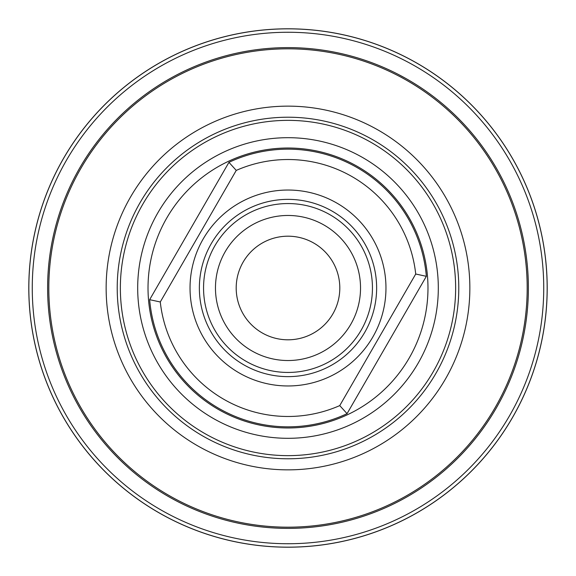 <?xml version="1.0" encoding="UTF-8"?>
<svg xmlns="http://www.w3.org/2000/svg" width="576" height="576" viewBox="0 0 576 576"><rect width="100%" height="100%" fill="white"/><g stroke="black" fill="none" stroke-linecap="round" stroke-linejoin="round"><path stroke-width="0.86" d="M243.137 262.094A51.804 51.804 0 0 1 313.906 243.137A51.804 51.804 0 0 1 332.863 313.906A51.804 51.804 0 0 1 262.094 332.863A51.804 51.804 0 0 1 243.137 262.094M225.187 251.734A72.533 72.533 0 0 1 324.266 225.187A72.533 72.533 0 0 1 350.813 324.266A72.533 72.533 0 0 1 251.734 350.813A72.533 72.533 0 0 1 225.187 251.734M214.87 245.779A84.442 84.442 0 0 1 330.221 214.87A84.442 84.442 0 0 1 361.13 330.221A84.442 84.442 0 0 1 245.779 361.13A84.442 84.442 0 0 1 214.87 245.779M211.241 243.684A88.632 88.632 0 0 0 243.684 364.759A88.632 88.632 0 0 0 364.759 332.316A88.632 88.632 0 0 0 332.316 211.241A88.632 88.632 0 0 0 211.241 243.684M372.838 336.982A97.956 97.956 0 0 0 336.982 203.162A97.956 97.956 0 0 0 203.162 239.018A97.956 97.956 0 0 0 239.018 372.838A97.956 97.956 0 0 0 372.838 336.982M149.652 299.678L228.938 162.346L236.254 170.402L160.279 301.982L149.652 299.678A138.845 138.845 0 0 0 347.062 413.654L339.746 405.598L415.721 274.018L426.348 276.322A138.845 138.845 0 0 0 228.938 162.346A138.845 138.845 0 0 1 426.348 276.322L347.062 413.654A138.845 138.845 0 0 1 149.652 299.678M204.178 433.181A167.645 167.645 0 0 1 142.819 204.178A167.645 167.645 0 0 1 371.822 142.819A167.645 167.645 0 0 1 433.181 371.822A167.645 167.645 0 0 1 204.178 433.181M197.071 445.493A181.858 181.858 0 0 1 130.507 197.071A181.858 181.858 0 0 1 378.929 130.507A181.858 181.858 0 0 1 445.493 378.929A181.858 181.858 0 0 1 197.071 445.493M288 48.816A239.184 239.184 0 0 1 527.184 288A239.184 239.184 0 0 1 288 527.184A239.184 239.184 0 0 1 48.816 288A239.184 239.184 0 0 1 288 48.816M408.19 79.819A240.386 240.386 0 0 1 288 528.386A240.386 240.386 0 0 1 55.807 225.785A240.386 240.386 0 0 1 408.19 79.819M405.598 78.343L398.556 74.549M402.055 76.399L402.473 76.622M405.036 78.034L405.504 78.293M406.922 79.092L407.448 79.394M288 32.263A255.737 255.737 0 0 0 32.263 288A255.737 255.737 0 0 0 288 543.737A255.737 255.737 0 0 0 543.737 288A255.737 255.737 0 0 0 288 32.263M288 28.843A259.157 259.157 0 0 0 28.843 288A259.157 259.157 0 0 0 288 547.157A259.157 259.157 0 0 0 547.157 288A259.157 259.157 0 0 0 288 28.843M288 28.8A259.2 259.2 0 0 1 547.2 288A259.2 259.2 0 0 1 288 547.2A259.2 259.2 0 0 1 28.8 288A259.2 259.2 0 0 1 288 28.8M408.377 79.927L409.45 80.554M413.028 82.685L412.2 82.188M416.426 84.794L415.886 84.456M411.12 81.54L410.76 81.324M288 528.386A240.386 240.386 0 0 1 167.81 496.181M415.721 274.018A128.484 128.484 0 0 0 236.254 170.402M160.279 301.982A128.484 128.484 0 0 0 339.746 405.598M218.009 409.226A139.982 139.982 0 0 0 409.226 357.991A139.982 139.982 0 0 0 357.991 166.774A139.982 139.982 0 0 0 166.774 218.009A139.982 139.982 0 0 0 218.009 409.226M212.846 418.169A150.3 150.3 0 0 0 418.169 363.154A150.3 150.3 0 0 0 363.154 157.831A150.3 150.3 0 0 0 157.831 212.846A150.3 150.3 0 0 0 212.846 418.169M202.608 435.902A170.784 170.784 0 0 0 435.902 373.392A170.784 170.784 0 0 0 373.392 140.098A170.784 170.784 0 0 0 140.098 202.608A170.784 170.784 0 0 0 202.608 435.902"/></g></svg>
